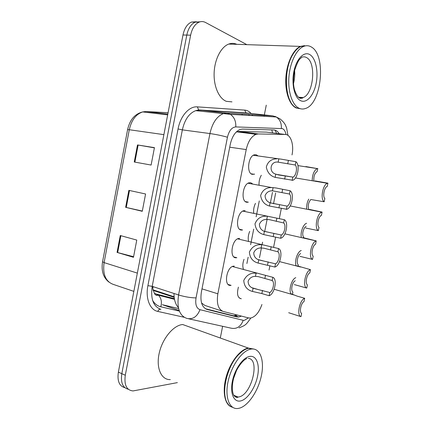 <?xml version="1.0" encoding="UTF-8"?>
<svg xmlns="http://www.w3.org/2000/svg" width="430" height="430" viewBox="0 0 430 430"><rect width="100%" height="100%" fill="white"/><g stroke="black" fill="none" stroke-linecap="round" stroke-linejoin="round"><path stroke-width="0.64" d="M233.899 256.936L236.833 257.715L235.882 257.796C229.26 257.984 231.775 239.612 238.559 238.489L239.709 238.403M239.628 229.303L242.579 229.991L241.354 230.077C234.957 229.894 237.156 211.958 243.767 210.705L245.191 210.619M245.39 201.595L248.33 202.186L246.841 202.267C240.666 201.724 242.579 184.185 249.002 182.814L250.695 182.745L252.34 183.674M254.592 174.112L252.345 174.36C246.379 173.473 248.035 156.305 254.275 154.822L256.21 154.778L257.64 155.622M228.196 284.499L231.098 285.359L230.432 285.423C223.568 286.004 226.427 267.154 233.377 266.175L234.248 266.095M243.445 269.266C242.466 266.38 242.66 263.063 244.03 259.311M248.513 241.187C247.868 238.059 248.271 234.791 249.712 231.388M253.732 213.065C253.34 209.732 253.92 206.497 255.468 203.369M259.053 184.889C258.876 181.336 259.629 178.127 261.311 175.257M239.161 297.92L241.294 298.775C237.602 297.925 236.64 294.05 238.403 287.149M292.008 154.918C294.168 144.846 290.814 134.343 285.181 134.461L258.328 133.95L256.124 134.305C251.389 136.315 248.088 141.411 246.218 149.586L217.854 293.798C216.403 303.553 218.225 309.45 223.315 311.481L248.701 317.953L250.765 318.033C255.458 316.786 259.183 312.277 261.94 304.499M201.541 302.94L204.782 305.397L222.595 311.245M285.181 134.461L266.304 132.123L238.876 131.478L236.113 132.134M269.04 270.078L269.906 265.735M273.577 247.336L275.614 237.102M279.296 218.639L281.344 208.367M152.467 287.589L153.752 286.875M177.375 382.625L133.047 390.935C126.603 390.273 124.012 385.038 125.291 375.229L190.624 35.169L186.792 35.077C188.243 28.364 191.054 24.042 195.236 22.107L200.079 21.801L195.236 22.107C191.054 24.042 188.243 28.364 186.792 35.077L121.814 373.675L186.792 35.077L182.986 34.986C184.432 28.305 187.249 23.999 191.436 22.075L196.268 21.763M128.291 389.252C122.717 387.769 120.561 382.576 121.814 373.675C120.561 382.576 122.717 387.769 128.291 389.252M124.856 387.672C119.287 386.161 117.121 380.985 118.368 372.133L182.986 34.986M120.271 235.527L136.767 240.074L133.477 257.296L117.062 252.405L120.271 235.527M137.503 144.942L154.445 147.641L151.118 165.05L134.257 162.002L137.503 144.942L138.127 145.05L134.88 162.115M128.866 190.356L145.582 193.984L142.271 211.297L125.635 207.325L128.866 190.356M142.319 211.06L125.635 207.325M154.408 147.855L138.127 145.05M133.585 256.731L117.062 252.405M279.167 133.719C277.758 131.327 275.985 130.075 273.862 129.968L242.52 129.07L240.198 129.425C235.403 131.403 232.087 136.412 230.254 144.453L201.396 291.932C199.982 301.586 201.89 307.428 207.12 309.466L236.833 316.899L238.849 316.996L241.407 316.093M237.414 315.077L235.183 315.787L233.157 315.69L205.373 308.719M266.267 105.156L264.326 114.982M264.251 115.38L264.068 116.288M222.627 326.3L220.321 337.969M190.624 35.169C192.081 28.423 194.898 24.08 199.069 22.14C201.278 21.264 203.438 21.387 205.561 22.505L246.868 44.661M259.483 257.71L261.424 247.933M262.106 244.498L262.569 242.187M264.708 231.399L267.094 219.413M270.368 202.922L272.469 192.361M295.802 277.689C291.782 278.78 288.417 290.03 290.981 293.862M294.394 281.349C291.76 283.714 290.777 290.857 292.911 292.056L292.459 294.303M295.184 280.747L294.486 281.263M300.973 316.657C296.431 315.588 299.581 299.946 304.682 298.296L304.031 301.521C300.925 303.129 299.103 312.164 301.623 313.438L300.973 316.657L288.686 312.723M304.682 298.296L297.141 296.125L291.314 293.862M272.174 280.537L258.371 276.651L255.458 276.366C251.996 276.361 249.545 277.984 248.099 281.236C248.201 284.757 249.868 287.095 253.098 288.256L269.787 292.502C273.114 290.943 274.888 282.075 272.174 280.537L272.824 277.302L232.388 266.519M272.824 277.302C277.64 278.919 274.603 294.072 269.142 295.733L261.859 293.577L252.464 291.443C247.1 290.013 244.197 286.358 243.762 280.478C246.422 275.135 250.534 272.701 256.092 273.174L256.635 273.206M269.142 295.733L269.787 292.502M301.263 250.513C297.684 251.297 294.346 260.8 296.007 265.552M300.651 253.582C297.678 254.786 295.953 263.386 298.366 264.928L298.076 266.385M306.612 223.283C303.37 224.008 300.248 232.141 301.29 237.231M304.537 227.787C302.392 231.818 302.161 235.124 303.838 237.709L303.757 238.123M306.128 226.33L304.671 227.599M308.74 199.122C307.154 202.148 306.472 205.395 306.703 208.862M310.804 199.509C308.509 202.267 307.783 205.513 308.622 209.243M312.196 180.428C312.422 174.354 314.099 170.404 317.233 168.581L305.848 166.566M317.77 168.458L317.114 171.565C314.674 173.188 313.594 176.236 313.873 180.707M306.74 288.079C302.263 286.654 305.429 270.964 310.46 269.658L309.81 272.894C306.74 274.302 304.913 283.37 307.396 284.853L306.74 288.079L294.346 284.59M310.46 269.658L296.958 265.788M312.529 259.408C308.154 257.64 311.234 242.042 316.19 240.945L315.609 244.17C312.572 245.374 310.739 254.474 313.185 256.167L312.529 259.408L300.022 256.361M316.265 240.924L303.053 237.629M318.34 230.636C314.131 228.566 316.964 213.355 321.79 212.173L322.086 212.087L321.425 215.349C318.431 216.349 316.587 225.476 318.995 227.384L318.34 230.636L305.719 228.04M322.086 212.087L309.466 209.405M277.914 251.803L264.02 248.228L261.107 247.938C257.645 247.911 255.189 249.524 253.743 252.781C253.84 256.318 255.506 258.677 258.736 259.865L275.517 263.805C278.812 262.445 280.591 253.549 277.914 251.803L278.565 248.556L237.575 238.86M278.565 248.556C283.316 250.529 280.274 265.735 274.872 267.046L258.102 263.063C252.775 261.607 249.873 257.941 249.389 252.066C251.969 246.712 256.043 244.267 261.617 244.729M274.872 267.046L275.517 263.805M283.676 222.966L269.691 219.714L266.777 219.413C263.31 219.364 260.854 220.966 259.403 224.229C259.505 227.782 261.166 230.168 264.396 231.383L281.268 235.011C284.526 233.855 286.315 224.922 283.676 222.966L284.327 219.708L242.783 211.103M284.327 219.708C288.976 222.02 286.02 237.124 280.704 238.242L263.762 234.592C258.629 233.162 255.705 229.588 254.99 223.863C257.151 218.483 261.037 215.924 266.643 216.177M280.618 238.263L281.268 235.011M289.454 194.037L272.432 190.796C268.97 190.726 266.519 192.328 265.084 195.596C265.192 199.16 266.853 201.562 270.078 202.804L287.041 206.12C290.261 205.164 292.056 196.204 289.454 194.037L290.11 190.764L276.006 187.964L271.712 187.544L248.024 183.244M290.11 190.764C294.582 193.371 291.884 208.088 286.724 209.297L269.438 206.024C264.488 204.615 261.553 201.122 260.634 195.542C262.407 190.162 266.095 187.496 271.712 187.544M286.391 209.383L287.041 206.12M295.254 165.002L277.737 162.088C270.04 161.207 268.551 172.425 275.775 174.128L278.592 174.956L292.878 177.112C296.044 176.284 297.796 167.372 295.254 165.002L295.91 161.723L281.72 159.24L253.291 155.284M295.91 161.723C300.221 164.609 297.754 178.971 292.749 180.267L275.13 177.359C270.346 175.967 267.406 172.548 266.315 167.109C267.723 161.739 271.228 158.982 276.818 158.826M292.18 180.406L292.83 177.128M231.324 406.866C224.455 404.34 222.1 390.676 226.406 376.067C230.652 361.447 240.531 349.181 248.373 348.09L253.781 349.047M249.357 348.386L253.028 348.972M251.222 349.052C260.096 347.746 264.574 360.109 261.478 375.272C258.505 390.413 248.502 405.726 239.44 408.183L237.752 408.5C229.254 409.543 224.562 396.895 228.217 380.883C231.759 364.882 242.59 350.23 251.109 349.074L251.222 349.052M236.581 370.284L233.382 378.948M232.716 407.361C230.609 406.823 228.862 405.452 227.47 403.249C220.762 393.719 226.82 366.769 238.333 354.927C241.956 351.047 245.465 348.827 248.873 348.268L248.986 348.252M225.266 397.363C222.391 385.592 228.738 364.903 238.134 355.072L242.289 351.305M170.328 379.604C161.25 380.045 155.843 367.887 159.224 353.094C162.486 338.313 173.586 325.171 182.707 324.532L182.825 324.521M300.323 108.709L296.291 108.027C289.594 105.151 284.934 92.203 285.869 77.594C286.756 62.99 293.174 49.461 300.446 46.397L304.526 45.639M231.974 101.872L226.341 101.335C219.031 98.561 213.613 86.462 214.129 72.917C214.602 59.378 221.031 46.881 228.749 44.07C231.523 43.059 234.221 43.151 236.839 44.333M299.56 108.451L297.791 108.166M300.581 108.779L296.824 108.075L295.125 107.102C284.794 100.991 283.16 69.665 292.97 54.352C295.394 50.358 298.065 47.714 300.989 46.418L306.015 45.779M311.422 47.037C326.542 55.314 321.592 103.743 305.579 108.441C303.408 109.252 301.285 109.209 299.21 108.306C292.54 105.425 287.917 92.445 288.869 77.792C289.772 63.145 296.189 49.568 303.44 46.494C306.241 45.311 308.907 45.489 311.422 47.037M294.604 70.536C294.98 74.917 294.62 79.238 293.518 83.49M290.358 101.26C284.047 90.348 285.149 66.757 292.798 54.583L294.421 52.148M301.489 46.435L304.924 45.983M324.166 201.767C320.119 199.402 322.72 184.556 327.418 183.293L327.923 183.158L327.262 186.426C324.306 187.222 322.457 196.381 324.827 198.504L324.166 201.767L311.159 199.574M327.923 183.158L315.19 180.928M271.733 129.903L272.642 132.908M178.375 307.536C175.456 304.37 173.994 299.683 173.989 293.475M259.29 200.928L256.146 216.795M253.711 229.104L250.625 244.681M248.148 257.188L246.89 263.531M235.731 314.647L234.587 315.84M201.993 288.869L217.854 293.798M229.717 147.189L246.218 149.586M238.876 131.478L258.328 133.95M152.607 300.398C154.725 303.86 157.455 305.993 160.804 306.794L179.396 311.121M137.347 273.109L104.098 262.606L102.56 261.762L127.592 129.65L129.29 129.726L104.098 262.606C102.587 274.329 105.656 281.591 113.294 284.397L133.848 291.373M145.695 111.526L142.69 111.924C135.95 114.192 131.483 120.126 129.29 129.726L163.889 134.644M168.087 112.73L146.2 111.542L167.829 114.079M118.368 372.133L125.291 375.229M153.096 290.39L174.188 297.361M154.504 293.443L156.208 294.012L154.408 293.292M174.37 298.651L156.208 294.012L158.315 295.195L156.106 295.082C154.907 295.157 153.65 292.266 152.322 286.407M160.804 306.794C162.078 301.876 161.25 298.012 158.315 295.195L174.494 299.312M129.484 190.49L126.253 207.464M120.878 235.694L117.669 252.571M254.533 135.052L254.635 133.477M286.004 134.547C285.407 131.376 284.198 129.398 282.376 128.608L235.78 126.915C231.818 127.275 229.04 130.715 227.448 137.234L196.048 297.899C195.096 304.381 196.413 308.31 199.993 309.681L243.246 320.323L244.294 320.404L248.454 317.888M199.993 309.681C197.171 316.776 192.791 319.678 186.851 318.399C179.487 315.813 176.73 308.004 178.568 294.964L209.942 133.553C212.345 122.98 216.774 116.353 223.24 113.676L226.9 113.154L272.969 115.901L276.248 116.992C279.952 119.459 281.645 123.265 281.338 128.403M247.325 113.176L199.434 110.171L195.698 110.655C189.13 113.219 184.68 119.621 182.352 129.871L152.193 286.364C150.462 299.017 153.365 306.671 160.901 309.32C159.514 309.025 158.482 309.729 157.805 311.427C149.946 309.949 145.308 298.442 147.904 285.644L178.058 128.968C180.428 115.89 189.264 106.054 197.354 106.871L244.729 110.102C247.159 110.295 249.314 111.461 251.195 113.59M272.969 115.901L245.992 112.886L198.692 109.924L226.9 113.154L230.346 114.348C234.248 117.057 236.059 121.244 235.78 126.915M184.099 317.265L157.805 311.427M252.044 114.654L252.706 115.638M248.648 114.45L249.298 115.439M196.048 297.899C190.732 297.834 184.905 296.856 178.568 294.964L152.193 286.364L147.904 285.644M243.246 320.323C240.714 326.757 236.624 329.364 230.975 328.144L188.689 318.807M275.055 116.374L276.28 117.003M227.448 137.234C222.358 135.746 216.521 134.515 209.942 133.553L182.352 129.871L178.058 128.968M273.523 203.745L275.668 192.957M197.354 106.871L198.692 109.924L195.698 110.655L230.346 114.348L276.248 116.992L280.027 118.89C283.924 122.018 284.999 124.286 285.337 124.926L286.59 127.801L287.944 135.369M244.729 110.102L245.992 112.886L248.449 113.294M179.165 310.492L162.336 304.703L178.6 308.563M241.864 114.047L242.418 115.041M233.157 315.69L236.833 316.899M206.271 309.181L207.12 309.466M252.464 291.443L253.098 288.256M255.458 276.366L256.092 273.174M264.869 278.5L265.509 275.286M261.859 293.577L262.499 290.374M258.102 263.063L258.736 259.865M261.107 247.938L261.746 244.734M270.551 249.98L271.19 246.755M267.535 265.111L268.175 261.892M263.762 234.592L264.396 231.383M266.777 219.413L267.412 216.199M276.254 221.364L276.898 218.128M273.227 236.548L273.872 233.318M269.438 206.024L270.078 202.804M272.464 190.791L273.104 187.566M281.973 192.651L282.623 189.41M278.941 207.883L279.586 204.648M275.13 177.359L275.775 174.128M278.167 162.078L278.812 158.842M287.718 163.841L288.363 160.583M284.671 179.127L285.316 175.875M248.309 358.4C260.317 358.937 251.765 394.525 239.032 396.906L238.134 397.067L234.189 395.89M249.76 356.406C256.452 355.293 259.935 364.565 257.581 376.094C255.323 387.597 247.691 399.153 240.897 400.878C234.065 402.781 229.856 393.713 232.35 381.399C234.742 369.107 243.106 357.335 249.76 356.406M298.372 97.191L303.016 97.583C303.021 98.056 302.091 98.298 300.226 98.303C298.14 97.674 296.243 94.853 294.534 89.843C293.04 84.452 293.11 77.841 294.733 70.015C299.414 56.674 300.135 59.716 301.57 57.308C303.327 56.583 305.004 56.685 306.601 57.604C316.561 62.586 313.545 94.455 303.016 97.583L299.731 97.83M309.901 54.653C315.797 58.147 318.539 71.573 316.109 83.474C313.766 95.412 306.719 103.571 300.715 100.733C294.679 98.088 291.282 84.382 293.862 71.638C296.351 58.846 304.053 50.971 309.901 54.653M275.006 130.134L276.635 133.402M236.769 131.833L256.124 134.305M254.092 174.3L251.179 173.806M152.919 289.788L174.123 296.781M127.592 129.65C129.785 119.814 134.816 113.907 142.69 111.924L167.678 114.874M108.914 282.096C103.264 277.587 101.147 270.809 102.56 261.762M191.436 22.075L199.069 22.14M156.337 295.211L157.133 295.48M235.183 315.787L238.849 316.996M239.037 327.875C245.89 325.091 245.82 324.999 250.824 318.023M293.835 294.932L274.168 289.277M251.98 287.729L257.538 289.358M317.233 168.581L297.909 165.604M300.64 267.041L279.543 261.617M316.19 240.945L284.896 233.845M321.79 212.173L290.218 205.954M258 259.532L263.998 261.096M264.068 231.238L270.62 232.743M270.18 202.847L277.56 204.309M276.339 174.354L292.878 177.112M246.745 358.469L245.062 359.534C244.541 359.604 238.897 364.511 235.226 373.31C231.829 381.974 231.496 391.397 233.931 395.514C235.645 397.379 237.043 397.895 238.134 397.067L233.775 395.256M251.109 349.074L248.873 348.268M248.373 348.09L182.707 324.532M303.44 46.494L300.989 46.418M300.446 46.397L228.749 44.07M327.418 183.293L295.474 177.95"/></g></svg>
